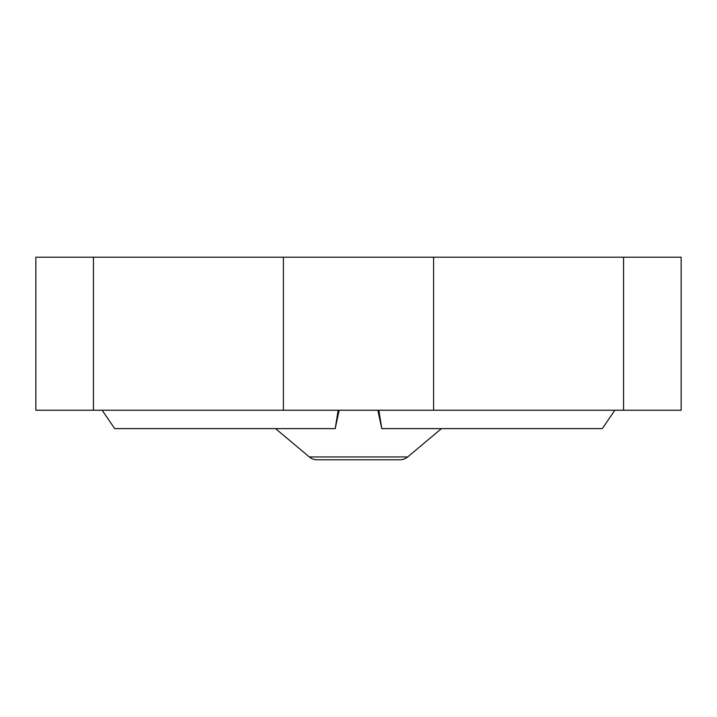 <?xml version="1.0" encoding="UTF-8"?>
<svg xmlns="http://www.w3.org/2000/svg" width="717" height="717" viewBox="0 0 717 717"><rect width="100%" height="100%" fill="white"/><g stroke="black" fill="none" stroke-linecap="round" stroke-linejoin="round"><path stroke-width="1.08" d="M377.832 410.249L381.803 428.623L378.827 410.249M338.173 410.249L335.197 428.623L339.168 410.249M35.85 410.249L35.85 257.197L93.425 257.197L93.425 410.249L35.85 410.249M407.695 456.944L309.305 456.944A12.243 12.243 0 0 0 317.174 459.803L399.826 459.803A12.243 12.243 0 0 0 407.695 456.944L441.448 428.623M309.305 456.944L275.552 428.623M335.197 428.623L114.711 428.623L102.164 410.249M614.836 410.249L602.289 428.623L381.803 428.623M623.575 257.197L681.15 257.197L681.15 410.249L623.575 410.249L623.575 257.197L433.588 257.197L433.588 410.249L93.425 410.249M283.412 410.249L283.412 257.197L93.425 257.197M623.575 410.249L433.588 410.249M283.412 257.197L433.588 257.197"/></g></svg>
